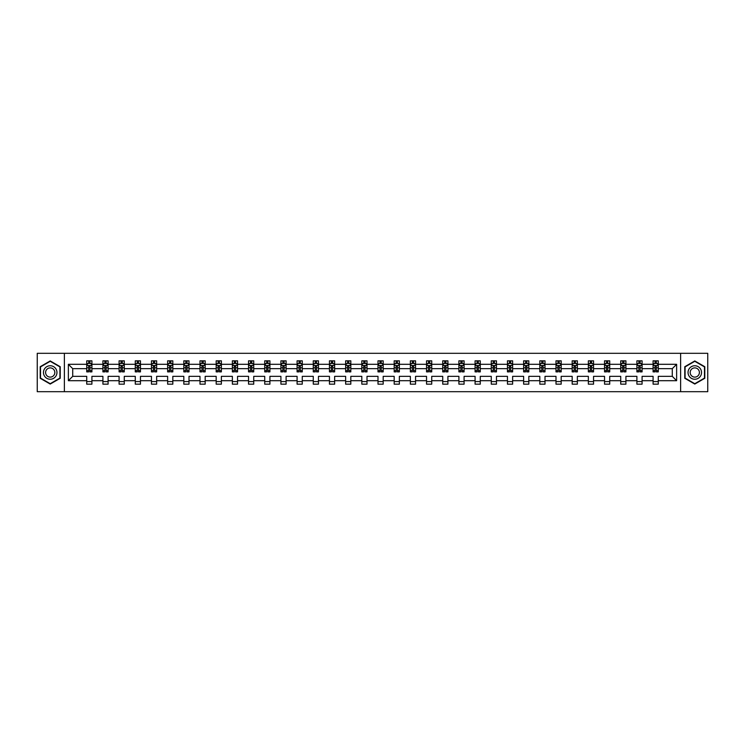 <?xml version="1.0" encoding="UTF-8"?>
<svg xmlns="http://www.w3.org/2000/svg" width="745" height="745" viewBox="0 0 745 745"><rect width="100%" height="100%" fill="white"/><g stroke="black" fill="none" stroke-linecap="round" stroke-linejoin="round"><path stroke-width="1.12" d="M680.623 353.307L37.25 353.307L37.25 391.693L707.75 391.693L707.75 353.307L680.623 353.307L680.623 391.693M658.273 380.695L658.273 376.337L672.279 376.337L676.628 380.695L658.273 380.695L658.273 384.169L653.086 384.169L653.086 380.695L642.088 380.695L642.088 384.169L636.9 384.169L636.9 380.695L625.912 380.695L625.912 384.169L620.725 384.169L620.725 380.695L609.727 380.695L609.727 384.169L604.54 384.169L604.54 380.695L593.542 380.695L593.542 384.169L588.354 384.169L588.354 380.695L577.366 380.695L577.366 384.169L572.179 384.169L572.179 380.695L561.181 380.695L561.181 384.169L555.993 384.169L555.993 380.695L545.005 380.695L545.005 384.169L539.818 384.169L539.818 380.695L528.82 380.695L528.82 384.169L523.633 384.169L523.633 380.695L512.635 380.695L512.635 384.169L507.447 384.169L507.447 380.695L496.459 380.695L496.459 384.169L491.272 384.169L491.272 380.695L480.274 380.695L480.274 384.169L475.087 384.169L475.087 380.695L464.088 380.695L464.088 384.169L458.901 384.169L458.901 380.695L447.913 380.695L447.913 384.169L442.726 384.169L442.726 380.695L431.728 380.695L431.728 384.169L426.54 384.169L426.54 380.695L415.552 380.695L415.552 384.169L410.365 384.169L410.365 380.695L399.367 380.695L399.367 384.169L394.179 384.169L394.179 380.695L383.181 380.695L383.181 384.169L377.994 384.169L377.994 380.695L367.006 380.695L367.006 384.169L361.819 384.169L361.819 380.695L350.821 380.695L350.821 384.169L345.633 384.169L345.633 380.695L334.635 380.695L334.635 384.169L329.448 384.169L329.448 380.695L318.46 380.695L318.46 384.169L313.272 384.169L313.272 380.695L302.274 380.695L302.274 384.169L297.087 384.169L297.087 380.695L286.099 380.695L286.099 384.169L280.912 384.169L280.912 380.695L269.913 380.695L269.913 384.169L264.726 384.169L264.726 380.695L253.728 380.695L253.728 384.169L248.541 384.169L248.541 380.695L237.553 380.695L237.553 384.169L232.366 384.169L232.366 380.695L221.367 380.695L221.367 384.169L216.18 384.169L216.18 380.695L205.182 380.695L205.182 384.169L199.995 384.169L199.995 380.695L189.007 380.695L189.007 384.169L183.819 384.169L183.819 380.695L172.821 380.695L172.821 384.169L167.634 384.169L167.634 380.695L156.646 380.695L156.646 384.169L151.458 384.169L151.458 380.695L140.46 380.695L140.46 384.169L135.273 384.169L135.273 380.695L124.275 380.695L124.275 384.169L119.088 384.169L119.088 380.695L108.1 380.695L108.1 384.169L102.912 384.169L102.912 380.695L91.914 380.695L91.914 384.169L86.727 384.169L86.727 380.695L68.372 380.695L68.372 364.305L86.727 364.305L86.727 360.831L91.914 360.831L91.914 364.305L102.912 364.305L102.912 360.831L108.1 360.831L108.1 364.305L119.088 364.305L119.088 360.831L124.275 360.831L124.275 364.305L135.273 364.305L135.273 360.831L140.46 360.831L140.46 364.305L151.458 364.305L151.458 360.831L156.646 360.831L156.646 364.305L167.634 364.305L167.634 360.831L172.821 360.831L172.821 364.305L183.819 364.305L183.819 360.831L189.007 360.831L189.007 364.305L199.995 364.305L199.995 360.831L205.182 360.831L205.182 364.305L216.18 364.305L216.18 360.831L221.367 360.831L221.367 364.305L232.366 364.305L232.366 360.831L237.553 360.831L237.553 364.305L248.541 364.305L248.541 360.831L253.728 360.831L253.728 364.305L264.726 364.305L264.726 360.831L269.913 360.831L269.913 364.305L280.912 364.305L280.912 360.831L286.099 360.831L286.099 364.305L297.087 364.305L297.087 360.831L302.274 360.831L302.274 364.305L313.272 364.305L313.272 360.831L318.46 360.831L318.46 364.305L329.448 364.305L329.448 360.831L334.635 360.831L334.635 364.305L345.633 364.305L345.633 360.831L350.821 360.831L350.821 364.305L361.819 364.305L361.819 360.831L367.006 360.831L367.006 364.305L377.994 364.305L377.994 360.831L383.181 360.831L383.181 364.305L394.179 364.305L394.179 360.831L399.367 360.831L399.367 364.305L410.365 364.305L410.365 360.831L415.552 360.831L415.552 364.305L426.54 364.305L426.54 360.831L431.728 360.831L431.728 364.305L442.726 364.305L442.726 360.831L447.913 360.831L447.913 364.305L458.901 364.305L458.901 360.831L464.088 360.831L464.088 364.305L475.087 364.305L475.087 360.831L480.274 360.831L480.274 364.305L491.272 364.305L491.272 360.831L496.459 360.831L496.459 364.305L507.447 364.305L507.447 360.831L512.635 360.831L512.635 364.305L523.633 364.305L523.633 360.831L528.82 360.831L528.82 364.305L539.818 364.305L539.818 360.831L545.005 360.831L545.005 364.305L555.993 364.305L555.993 360.831L561.181 360.831L561.181 364.305L572.179 364.305L572.179 360.831L577.366 360.831L577.366 364.305L588.354 364.305L588.354 360.831L593.542 360.831L593.542 364.305L604.54 364.305L604.54 360.831L609.727 360.831L609.727 364.305L620.725 364.305L620.725 360.831L625.912 360.831L625.912 364.305L636.9 364.305L636.9 360.831L642.088 360.831L642.088 364.305L653.086 364.305L653.086 360.831L658.273 360.831L658.273 364.305L676.628 364.305L676.628 380.695M64.377 391.693L64.377 353.307M653.086 364.305L653.086 368.663L642.088 368.663L642.088 364.305M642.088 380.695L642.088 376.337L653.086 376.337L653.086 380.695M636.9 364.305L636.9 368.663L625.912 368.663L625.912 364.305M625.912 380.695L625.912 376.337L636.9 376.337L636.9 380.695M620.725 364.305L620.725 368.663L609.727 368.663L609.727 364.305M609.727 380.695L609.727 376.337L620.725 376.337L620.725 380.695M604.54 364.305L604.54 368.663L593.542 368.663L593.542 364.305M593.542 380.695L593.542 376.337L604.54 376.337L604.54 380.695M588.354 364.305L588.354 368.663L577.366 368.663L577.366 364.305M577.366 380.695L577.366 376.337L588.354 376.337L588.354 380.695M572.179 364.305L572.179 368.663L561.181 368.663L561.181 364.305M561.181 380.695L561.181 376.337L572.179 376.337L572.179 380.695M555.993 364.305L555.993 368.663L545.005 368.663L545.005 364.305M545.005 380.695L545.005 376.337L555.993 376.337L555.993 380.695M539.818 364.305L539.818 368.663L528.82 368.663L528.82 364.305M528.82 380.695L528.82 376.337L539.818 376.337L539.818 380.695M523.633 364.305L523.633 368.663L512.635 368.663L512.635 364.305M512.635 380.695L512.635 376.337L523.633 376.337L523.633 380.695M507.447 364.305L507.447 368.663L496.459 368.663L496.459 364.305M496.459 380.695L496.459 376.337L507.447 376.337L507.447 380.695M491.272 364.305L491.272 368.663L480.274 368.663L480.274 364.305M480.274 380.695L480.274 376.337L491.272 376.337L491.272 380.695M475.087 364.305L475.087 368.663L464.088 368.663L464.088 364.305M464.088 380.695L464.088 376.337L475.087 376.337L475.087 380.695M458.901 364.305L458.901 368.663L447.913 368.663L447.913 364.305M447.913 380.695L447.913 376.337L458.901 376.337L458.901 380.695M442.726 364.305L442.726 368.663L431.728 368.663L431.728 364.305M431.728 380.695L431.728 376.337L442.726 376.337L442.726 380.695M426.54 364.305L426.54 368.663L415.552 368.663L415.552 364.305M415.552 380.695L415.552 376.337L426.54 376.337L426.54 380.695M410.365 364.305L410.365 368.663L399.367 368.663L399.367 364.305M399.367 380.695L399.367 376.337L410.365 376.337L410.365 380.695M394.179 364.305L394.179 368.663L383.181 368.663L383.181 364.305M383.181 380.695L383.181 376.337L394.179 376.337L394.179 380.695M377.994 364.305L377.994 368.663L367.006 368.663L367.006 364.305M367.006 380.695L367.006 376.337L377.994 376.337L377.994 380.695M361.819 364.305L361.819 368.663L350.821 368.663L350.821 364.305M350.821 380.695L350.821 376.337L361.819 376.337L361.819 380.695M345.633 364.305L345.633 368.663L334.635 368.663L334.635 364.305M334.635 380.695L334.635 376.337L345.633 376.337L345.633 380.695M329.448 364.305L329.448 368.663L318.46 368.663L318.46 364.305M318.46 380.695L318.46 376.337L329.448 376.337L329.448 380.695M313.272 364.305L313.272 368.663L302.274 368.663L302.274 364.305M302.274 380.695L302.274 376.337L313.272 376.337L313.272 380.695M297.087 364.305L297.087 368.663L286.099 368.663L286.099 364.305M286.099 380.695L286.099 376.337L297.087 376.337L297.087 380.695M280.912 364.305L280.912 368.663L269.913 368.663L269.913 364.305M269.913 380.695L269.913 376.337L280.912 376.337L280.912 380.695M264.726 364.305L264.726 368.663L253.728 368.663L253.728 364.305M253.728 380.695L253.728 376.337L264.726 376.337L264.726 380.695M248.541 364.305L248.541 368.663L237.553 368.663L237.553 364.305M237.553 380.695L237.553 376.337L248.541 376.337L248.541 380.695M232.366 364.305L232.366 368.663L221.367 368.663L221.367 364.305M221.367 380.695L221.367 376.337L232.366 376.337L232.366 380.695M216.18 364.305L216.18 368.663L205.182 368.663L205.182 364.305M205.182 380.695L205.182 376.337L216.18 376.337L216.18 380.695M199.995 364.305L199.995 368.663L189.007 368.663L189.007 364.305M189.007 380.695L189.007 376.337L199.995 376.337L199.995 380.695M183.819 364.305L183.819 368.663L172.821 368.663L172.821 364.305M172.821 380.695L172.821 376.337L183.819 376.337L183.819 380.695M167.634 364.305L167.634 368.663L156.646 368.663L156.646 364.305M156.646 380.695L156.646 376.337L167.634 376.337L167.634 380.695M151.458 364.305L151.458 368.663L140.46 368.663L140.46 364.305M140.46 380.695L140.46 376.337L151.458 376.337L151.458 380.695M135.273 364.305L135.273 368.663L124.275 368.663L124.275 364.305M124.275 380.695L124.275 376.337L135.273 376.337L135.273 380.695M119.088 364.305L119.088 368.663L108.1 368.663L108.1 364.305M108.1 380.695L108.1 376.337L119.088 376.337L119.088 380.695M102.912 364.305L102.912 368.663L91.914 368.663L91.914 364.305M91.914 380.695L91.914 376.337L102.912 376.337L102.912 380.695M86.727 364.305L86.727 368.663L72.721 368.663L72.721 376.337L86.727 376.337L86.727 380.695M68.372 364.305L72.721 368.663M672.279 376.337L672.279 368.663L658.273 368.663L658.273 364.305M655.06 363.42L656.298 363.42M638.875 363.42L640.123 363.42M622.69 363.42L623.938 363.42M606.514 363.42L607.752 363.42M590.329 363.42L591.577 363.42M574.144 363.42L575.391 363.42M557.968 363.42L559.216 363.42M541.783 363.42L543.03 363.42M525.607 363.42L526.845 363.42M509.422 363.42L510.67 363.42M493.237 363.42L494.484 363.42M477.061 363.42L478.299 363.42M460.876 363.42L462.124 363.42M444.69 363.42L445.938 363.42M428.515 363.42L429.763 363.42M412.33 363.42L413.577 363.42M396.154 363.42L397.392 363.42M379.969 363.42L381.216 363.42M363.784 363.42L365.031 363.42M347.608 363.42L348.846 363.42M331.423 363.42L332.67 363.42M315.237 363.42L316.485 363.42M299.062 363.42L300.31 363.42M282.877 363.42L284.124 363.42M266.701 363.42L267.939 363.42M250.516 363.42L251.763 363.42M234.33 363.42L235.578 363.42M218.155 363.42L219.393 363.42M201.97 363.42L203.217 363.42M185.784 363.42L187.032 363.42M169.609 363.42L170.856 363.42M153.423 363.42L154.671 363.42M137.248 363.42L138.486 363.42M121.062 363.42L122.31 363.42M104.877 363.42L106.125 363.42M88.702 363.42L89.94 363.42M86.727 381.58L91.914 381.58M102.912 381.58L108.1 381.58M119.088 381.58L124.275 381.58M135.273 381.58L140.46 381.58M151.458 381.58L156.646 381.58M167.634 381.58L172.821 381.58M183.819 381.58L189.007 381.58M199.995 381.58L205.182 381.58M216.18 381.58L221.367 381.58M232.366 381.58L237.553 381.58M248.541 381.58L253.728 381.58M264.726 381.58L269.913 381.58M280.912 381.58L286.099 381.58M297.087 381.58L302.274 381.58M313.272 381.58L318.46 381.58M329.448 381.58L334.635 381.58M345.633 381.58L350.821 381.58M361.819 381.58L367.006 381.58M377.994 381.58L383.181 381.58M394.179 381.58L399.367 381.58M410.365 381.58L415.552 381.58M426.54 381.58L431.728 381.58M442.726 381.58L447.913 381.58M458.901 381.58L464.088 381.58M475.087 381.58L480.274 381.58M491.272 381.58L496.459 381.58M507.447 381.58L512.635 381.58M523.633 381.58L528.82 381.58M539.818 381.58L545.005 381.58M555.993 381.58L561.181 381.58M572.179 381.58L577.366 381.58M588.354 381.58L593.542 381.58M604.54 381.58L609.727 381.58M620.725 381.58L625.912 381.58M636.9 381.58L642.088 381.58M653.086 381.58L658.273 381.58M72.721 376.337L68.372 380.695M676.628 364.305L672.279 368.663M60.224 366.717L50.213 360.943L40.202 366.717L40.202 378.283L50.213 384.057L60.224 378.283L60.224 366.717M684.776 366.717L684.776 378.283L694.787 384.057L704.798 378.283L704.798 366.717L694.787 360.943L684.776 366.717M89.94 362.182L88.702 362.182M87.705 363.597L86.727 363.597L86.727 360.831L88.702 360.831L88.702 363.476M86.727 370.582L86.727 371.876L88.702 371.876L88.702 370.582L86.727 370.582L86.727 368.663M91.914 368.663L91.914 371.876L89.94 371.876L89.94 366.326L88.702 366.326L88.702 370.582M90.937 363.597L91.914 363.597L91.914 360.831L89.94 360.831L89.94 363.476M91.914 365.553L90.881 363.476L87.77 363.476L86.727 365.553M106.125 362.182L104.877 362.182M103.881 363.597L102.912 363.597L102.912 360.831L104.877 360.831L104.877 363.476M102.912 370.582L102.912 371.876L104.877 371.876L104.877 370.582L102.912 370.582L102.912 368.663M108.1 368.663L108.1 371.876L106.125 371.876L106.125 366.326L104.877 366.326L104.877 370.582M107.122 363.597L108.1 363.597L108.1 360.831L106.125 360.831L106.125 363.476M108.1 365.553L107.056 363.476L103.946 363.476L102.912 365.553M122.31 362.182L121.062 362.182M120.066 363.597L119.088 363.597L119.088 360.831L121.062 360.831L121.062 363.476M119.088 370.582L119.088 371.876L121.062 371.876L121.062 370.582L119.088 370.582L119.088 368.663M124.275 368.663L124.275 371.876L122.31 371.876L122.31 366.326L121.062 366.326L121.062 370.582M123.307 363.597L124.275 363.597L124.275 360.831L122.31 360.831L122.31 363.476M124.275 365.553L123.242 363.476L120.131 363.476L119.088 365.553M44.374 369.129A6.742 6.742 0 0 0 46.842 378.339A6.742 6.742 0 0 0 56.052 375.871A6.742 6.742 0 0 0 53.584 366.661A6.742 6.742 0 0 0 44.374 369.129M46.218 370.19A4.619 4.619 0 0 0 47.904 376.495A4.619 4.619 0 0 0 54.217 374.81A4.619 4.619 0 0 0 52.523 368.505A4.619 4.619 0 0 0 46.218 370.19M59.917 366.903L59.917 378.097L50.213 383.703L40.519 378.097L40.519 366.903L50.213 361.297L59.917 366.903M688.948 369.129A6.742 6.742 0 0 0 691.416 378.339A6.742 6.742 0 0 0 700.626 375.871A6.742 6.742 0 0 0 698.158 366.661A6.742 6.742 0 0 0 688.948 369.129M690.783 370.19A4.619 4.619 0 0 0 692.478 376.495A4.619 4.619 0 0 0 698.782 374.81A4.619 4.619 0 0 0 697.096 368.505A4.619 4.619 0 0 0 690.783 370.19M704.481 366.903L704.481 378.097L694.787 383.703L685.083 378.097L685.083 366.903L694.787 361.297L704.481 366.903M138.486 362.182L137.248 362.182M136.251 363.597L135.273 363.597L135.273 360.831L137.248 360.831L137.248 363.476M135.273 370.582L135.273 371.876L137.248 371.876L137.248 370.582L135.273 370.582L135.273 368.663M140.46 368.663L140.46 371.876L138.486 371.876L138.486 366.326L137.248 366.326L137.248 370.582M139.483 363.597L140.46 363.597L140.46 360.831L138.486 360.831L138.486 363.476M140.46 365.553L139.427 363.476L136.307 363.476L135.273 365.553M154.671 362.182L153.423 362.182M152.427 363.597L151.458 363.597L151.458 360.831L153.423 360.831L153.423 363.476M151.458 370.582L151.458 371.876L153.423 371.876L153.423 370.582L151.458 370.582L151.458 368.663M156.646 368.663L156.646 371.876L154.671 371.876L154.671 366.326L153.423 366.326L153.423 370.582M155.668 363.597L156.646 363.597L156.646 360.831L154.671 360.831L154.671 363.476M156.646 365.553L155.603 363.476L152.492 363.476L151.458 365.553M170.856 362.182L169.609 362.182M168.612 363.597L167.634 363.597L167.634 360.831L169.609 360.831L169.609 363.476M167.634 370.582L167.634 371.876L169.609 371.876L169.609 370.582L167.634 370.582L167.634 368.663M172.821 368.663L172.821 371.876L170.856 371.876L170.856 366.326L169.609 366.326L169.609 370.582M171.844 363.597L172.821 363.597L172.821 360.831L170.856 360.831L170.856 363.476M172.821 365.553L171.788 363.476L168.677 363.476L167.634 365.553M187.032 362.182L185.784 362.182M184.797 363.597L183.819 363.597L183.819 360.831L185.784 360.831L185.784 363.476M183.819 370.582L183.819 371.876L185.784 371.876L185.784 370.582L183.819 370.582L183.819 368.663M189.007 368.663L189.007 371.876L187.032 371.876L187.032 366.326L185.784 366.326L185.784 370.582M188.029 363.597L189.007 363.597L189.007 360.831L187.032 360.831L187.032 363.476M189.007 365.553L187.964 363.476L184.853 363.476L183.819 365.553M203.217 362.182L201.97 362.182M200.973 363.597L199.995 363.597L199.995 360.831L201.97 360.831L201.97 363.476M199.995 370.582L199.995 371.876L201.97 371.876L201.97 370.582L199.995 370.582L199.995 368.663M205.182 368.663L205.182 371.876L203.217 371.876L203.217 366.326L201.97 366.326L201.97 370.582M204.214 363.597L205.182 363.597L205.182 360.831L203.217 360.831L203.217 363.476M205.182 365.553L204.149 363.476L201.038 363.476L199.995 365.553M219.393 362.182L218.155 362.182M217.158 363.597L216.18 363.597L216.18 360.831L218.155 360.831L218.155 363.476M216.18 370.582L216.18 371.876L218.155 371.876L218.155 370.582L216.18 370.582L216.18 368.663M221.367 368.663L221.367 371.876L219.393 371.876L219.393 366.326L218.155 366.326L218.155 370.582M220.39 363.597L221.367 363.597L221.367 360.831L219.393 360.831L219.393 363.476M221.367 365.553L220.334 363.476L217.214 363.476L216.18 365.553M235.578 362.182L234.33 362.182M233.334 363.597L232.366 363.597L232.366 360.831L234.33 360.831L234.33 363.476M232.366 370.582L232.366 371.876L234.33 371.876L234.33 370.582L232.366 370.582L232.366 368.663M237.553 368.663L237.553 371.876L235.578 371.876L235.578 366.326L234.33 366.326L234.33 370.582M236.575 363.597L237.553 363.597L237.553 360.831L235.578 360.831L235.578 363.476M237.553 365.553L236.51 363.476L233.399 363.476L232.366 365.553M251.763 362.182L250.516 362.182M249.519 363.597L248.541 363.597L248.541 360.831L250.516 360.831L250.516 363.476M248.541 370.582L248.541 371.876L250.516 371.876L250.516 370.582L248.541 370.582L248.541 368.663M253.728 368.663L253.728 371.876L251.763 371.876L251.763 366.326L250.516 366.326L250.516 370.582M252.76 363.597L253.728 363.597L253.728 360.831L251.763 360.831L251.763 363.476M253.728 365.553L252.695 363.476L249.584 363.476L248.541 365.553M267.939 362.182L266.701 362.182M265.704 363.597L264.726 363.597L264.726 360.831L266.701 360.831L266.701 363.476M264.726 370.582L264.726 371.876L266.701 371.876L266.701 370.582L264.726 370.582L264.726 368.663M269.913 368.663L269.913 371.876L267.939 371.876L267.939 366.326L266.701 366.326L266.701 370.582M268.936 363.597L269.913 363.597L269.913 360.831L267.939 360.831L267.939 363.476M269.913 365.553L268.88 363.476L265.76 363.476L264.726 365.553M284.124 362.182L282.877 362.182M281.88 363.597L280.912 363.597L280.912 360.831L282.877 360.831L282.877 363.476M280.912 370.582L280.912 371.876L282.877 371.876L282.877 370.582L280.912 370.582L280.912 368.663M286.099 368.663L286.099 371.876L284.124 371.876L284.124 366.326L282.877 366.326L282.877 370.582M285.121 363.597L286.099 363.597L286.099 360.831L284.124 360.831L284.124 363.476M286.099 365.553L285.056 363.476L281.945 363.476L280.912 365.553M300.31 362.182L299.062 362.182M298.065 363.597L297.087 363.597L297.087 360.831L299.062 360.831L299.062 363.476M297.087 370.582L297.087 371.876L299.062 371.876L299.062 370.582L297.087 370.582L297.087 368.663M302.274 368.663L302.274 371.876L300.31 371.876L300.31 366.326L299.062 366.326L299.062 370.582M301.297 363.597L302.274 363.597L302.274 360.831L300.31 360.831L300.31 363.476M302.274 365.553L301.241 363.476L298.13 363.476L297.087 365.553M316.485 362.182L315.237 362.182M314.25 363.597L313.272 363.597L313.272 360.831L315.237 360.831L315.237 363.476M313.272 370.582L313.272 371.876L315.237 371.876L315.237 370.582L313.272 370.582L313.272 368.663M318.46 368.663L318.46 371.876L316.485 371.876L316.485 366.326L315.237 366.326L315.237 370.582M317.482 363.597L318.46 363.597L318.46 360.831L316.485 360.831L316.485 363.476M318.46 365.553L317.417 363.476L314.306 363.476L313.272 365.553M332.67 362.182L331.423 362.182M330.426 363.597L329.448 363.597L329.448 360.831L331.423 360.831L331.423 363.476M329.448 370.582L329.448 371.876L331.423 371.876L331.423 370.582L329.448 370.582L329.448 368.663M334.635 368.663L334.635 371.876L332.67 371.876L332.67 366.326L331.423 366.326L331.423 370.582M333.667 363.597L334.635 363.597L334.635 360.831L332.67 360.831L332.67 363.476M334.635 365.553L333.602 363.476L330.491 363.476L329.448 365.553M348.846 362.182L347.608 362.182M346.611 363.597L345.633 363.597L345.633 360.831L347.608 360.831L347.608 363.476M345.633 370.582L345.633 371.876L347.608 371.876L347.608 370.582L345.633 370.582L345.633 368.663M350.821 368.663L350.821 371.876L348.846 371.876L348.846 366.326L347.608 366.326L347.608 370.582M349.843 363.597L350.821 363.597L350.821 360.831L348.846 360.831L348.846 363.476M350.821 365.553L349.787 363.476L346.667 363.476L345.633 365.553M365.031 362.182L363.784 362.182M362.787 363.597L361.819 363.597L361.819 360.831L363.784 360.831L363.784 363.476M361.819 370.582L361.819 371.876L363.784 371.876L363.784 370.582L361.819 370.582L361.819 368.663M367.006 368.663L367.006 371.876L365.031 371.876L365.031 366.326L363.784 366.326L363.784 370.582M366.028 363.597L367.006 363.597L367.006 360.831L365.031 360.831L365.031 363.476M367.006 365.553L365.963 363.476L362.852 363.476L361.819 365.553M381.216 362.182L379.969 362.182M378.972 363.597L377.994 363.597L377.994 360.831L379.969 360.831L379.969 363.476M377.994 370.582L377.994 371.876L379.969 371.876L379.969 370.582L377.994 370.582L377.994 368.663M383.181 368.663L383.181 371.876L381.216 371.876L381.216 366.326L379.969 366.326L379.969 370.582M382.213 363.597L383.181 363.597L383.181 360.831L381.216 360.831L381.216 363.476M383.181 365.553L382.148 363.476L379.037 363.476L377.994 365.553M397.392 362.182L396.154 362.182M395.157 363.597L394.179 363.597L394.179 360.831L396.154 360.831L396.154 363.476M394.179 370.582L394.179 371.876L396.154 371.876L396.154 370.582L394.179 370.582L394.179 368.663M399.367 368.663L399.367 371.876L397.392 371.876L397.392 366.326L396.154 366.326L396.154 370.582M398.389 363.597L399.367 363.597L399.367 360.831L397.392 360.831L397.392 363.476M399.367 365.553L398.333 363.476L395.213 363.476L394.179 365.553M413.577 362.182L412.33 362.182M411.333 363.597L410.365 363.597L410.365 360.831L412.33 360.831L412.33 363.476M410.365 370.582L410.365 371.876L412.33 371.876L412.33 370.582L410.365 370.582L410.365 368.663M415.552 368.663L415.552 371.876L413.577 371.876L413.577 366.326L412.33 366.326L412.33 370.582M414.574 363.597L415.552 363.597L415.552 360.831L413.577 360.831L413.577 363.476M415.552 365.553L414.509 363.476L411.398 363.476L410.365 365.553M429.763 362.182L428.515 362.182M427.518 363.597L426.54 363.597L426.54 360.831L428.515 360.831L428.515 363.476M426.54 370.582L426.54 371.876L428.515 371.876L428.515 370.582L426.54 370.582L426.54 368.663M431.728 368.663L431.728 371.876L429.763 371.876L429.763 366.326L428.515 366.326L428.515 370.582M430.75 363.597L431.728 363.597L431.728 360.831L429.763 360.831L429.763 363.476M431.728 365.553L430.694 363.476L427.583 363.476L426.54 365.553M445.938 362.182L444.69 362.182M443.703 363.597L442.726 363.597L442.726 360.831L444.69 360.831L444.69 363.476M442.726 370.582L442.726 371.876L444.69 371.876L444.69 370.582L442.726 370.582L442.726 368.663M447.913 368.663L447.913 371.876L445.938 371.876L445.938 366.326L444.69 366.326L444.69 370.582M446.935 363.597L447.913 363.597L447.913 360.831L445.938 360.831L445.938 363.476M447.913 365.553L446.87 363.476L443.759 363.476L442.726 365.553M462.124 362.182L460.876 362.182M459.879 363.597L458.901 363.597L458.901 360.831L460.876 360.831L460.876 363.476M458.901 370.582L458.901 371.876L460.876 371.876L460.876 370.582L458.901 370.582L458.901 368.663M464.088 368.663L464.088 371.876L462.124 371.876L462.124 366.326L460.876 366.326L460.876 370.582M463.12 363.597L464.088 363.597L464.088 360.831L462.124 360.831L462.124 363.476M464.088 365.553L463.055 363.476L459.944 363.476L458.901 365.553M478.299 362.182L477.061 362.182M476.064 363.597L475.087 363.597L475.087 360.831L477.061 360.831L477.061 363.476M475.087 370.582L475.087 371.876L477.061 371.876L477.061 370.582L475.087 370.582L475.087 368.663M480.274 368.663L480.274 371.876L478.299 371.876L478.299 366.326L477.061 366.326L477.061 370.582M479.296 363.597L480.274 363.597L480.274 360.831L478.299 360.831L478.299 363.476M480.274 365.553L479.24 363.476L476.12 363.476L475.087 365.553M494.484 362.182L493.237 362.182M492.24 363.597L491.272 363.597L491.272 360.831L493.237 360.831L493.237 363.476M491.272 370.582L491.272 371.876L493.237 371.876L493.237 370.582L491.272 370.582L491.272 368.663M496.459 368.663L496.459 371.876L494.484 371.876L494.484 366.326L493.237 366.326L493.237 370.582M495.481 363.597L496.459 363.597L496.459 360.831L494.484 360.831L494.484 363.476M496.459 365.553L495.416 363.476L492.305 363.476L491.272 365.553M510.67 362.182L509.422 362.182M508.425 363.597L507.447 363.597L507.447 360.831L509.422 360.831L509.422 363.476M507.447 370.582L507.447 371.876L509.422 371.876L509.422 370.582L507.447 370.582L507.447 368.663M512.635 368.663L512.635 371.876L510.67 371.876L510.67 366.326L509.422 366.326L509.422 370.582M511.666 363.597L512.635 363.597L512.635 360.831L510.67 360.831L510.67 363.476M512.635 365.553L511.601 363.476L508.49 363.476L507.447 365.553M526.845 362.182L525.607 362.182M524.61 363.597L523.633 363.597L523.633 360.831L525.607 360.831L525.607 363.476M523.633 370.582L523.633 371.876L525.607 371.876L525.607 370.582L523.633 370.582L523.633 368.663M528.82 368.663L528.82 371.876L526.845 371.876L526.845 366.326L525.607 366.326L525.607 370.582M527.842 363.597L528.82 363.597L528.82 360.831L526.845 360.831L526.845 363.476M528.82 365.553L527.786 363.476L524.666 363.476L523.633 365.553M543.03 362.182L541.783 362.182M540.786 363.597L539.818 363.597L539.818 360.831L541.783 360.831L541.783 363.476M539.818 370.582L539.818 371.876L541.783 371.876L541.783 370.582L539.818 370.582L539.818 368.663M545.005 368.663L545.005 371.876L543.03 371.876L543.03 366.326L541.783 366.326L541.783 370.582M544.027 363.597L545.005 363.597L545.005 360.831L543.03 360.831L543.03 363.476M545.005 365.553L543.962 363.476L540.851 363.476L539.818 365.553M559.216 362.182L557.968 362.182M556.971 363.597L555.993 363.597L555.993 360.831L557.968 360.831L557.968 363.476M555.993 370.582L555.993 371.876L557.968 371.876L557.968 370.582L555.993 370.582L555.993 368.663M561.181 368.663L561.181 371.876L559.216 371.876L559.216 366.326L557.968 366.326L557.968 370.582M560.203 363.597L561.181 363.597L561.181 360.831L559.216 360.831L559.216 363.476M561.181 365.553L560.147 363.476L557.036 363.476L555.993 365.553M575.391 362.182L574.144 362.182M573.156 363.597L572.179 363.597L572.179 360.831L574.144 360.831L574.144 363.476M572.179 370.582L572.179 371.876L574.144 371.876L574.144 370.582L572.179 370.582L572.179 368.663M577.366 368.663L577.366 371.876L575.391 371.876L575.391 366.326L574.144 366.326L574.144 370.582M576.388 363.597L577.366 363.597L577.366 360.831L575.391 360.831L575.391 363.476M577.366 365.553L576.323 363.476L573.212 363.476L572.179 365.553M591.577 362.182L590.329 362.182M589.332 363.597L588.354 363.597L588.354 360.831L590.329 360.831L590.329 363.476M588.354 370.582L588.354 371.876L590.329 371.876L590.329 370.582L588.354 370.582L588.354 368.663M593.542 368.663L593.542 371.876L591.577 371.876L591.577 366.326L590.329 366.326L590.329 370.582M592.573 363.597L593.542 363.597L593.542 360.831L591.577 360.831L591.577 363.476M593.542 365.553L592.508 363.476L589.397 363.476L588.354 365.553M607.752 362.182L606.514 362.182M605.517 363.597L604.54 363.597L604.54 360.831L606.514 360.831L606.514 363.476M604.54 370.582L604.54 371.876L606.514 371.876L606.514 370.582L604.54 370.582L604.54 368.663M609.727 368.663L609.727 371.876L607.752 371.876L607.752 366.326L606.514 366.326L606.514 370.582M608.749 363.597L609.727 363.597L609.727 360.831L607.752 360.831L607.752 363.476M609.727 365.553L608.693 363.476L605.573 363.476L604.54 365.553M623.938 362.182L622.69 362.182M621.693 363.597L620.725 363.597L620.725 360.831L622.69 360.831L622.69 363.476M620.725 370.582L620.725 371.876L622.69 371.876L622.69 370.582L620.725 370.582L620.725 368.663M625.912 368.663L625.912 371.876L623.938 371.876L623.938 366.326L622.69 366.326L622.69 370.582M624.934 363.597L625.912 363.597L625.912 360.831L623.938 360.831L623.938 363.476M625.912 365.553L624.869 363.476L621.758 363.476L620.725 365.553M640.123 362.182L638.875 362.182M637.878 363.597L636.9 363.597L636.9 360.831L638.875 360.831L638.875 363.476M636.9 370.582L636.9 371.876L638.875 371.876L638.875 370.582L636.9 370.582L636.9 368.663M642.088 368.663L642.088 371.876L640.123 371.876L640.123 366.326L638.875 366.326L638.875 370.582M641.119 363.597L642.088 363.597L642.088 360.831L640.123 360.831L640.123 363.476M642.088 365.553L641.054 363.476L637.943 363.476L636.9 365.553M656.298 362.182L655.06 362.182M654.063 363.597L653.086 363.597L653.086 360.831L655.06 360.831L655.06 363.476M653.086 370.582L653.086 371.876L655.06 371.876L655.06 370.582L653.086 370.582L653.086 368.663M658.273 368.663L658.273 371.876L656.298 371.876L656.298 366.326L655.06 366.326L655.06 370.582M657.295 363.597L658.273 363.597L658.273 360.831L656.298 360.831L656.298 363.476M658.273 365.553L657.23 363.476L654.119 363.476L653.086 365.553M91.886 365.497L86.755 365.497M91.914 370.582L89.94 370.582M88.702 367.797L86.727 367.797M91.914 367.797L89.94 367.797M89.94 362.843L88.702 362.843M108.072 365.497L102.94 365.497M108.1 370.582L106.125 370.582M104.877 367.797L102.912 367.797M108.1 367.797L106.125 367.797M106.125 362.843L104.877 362.843M124.257 365.497L119.116 365.497M124.275 370.582L122.31 370.582M121.062 367.797L119.088 367.797M124.275 367.797L122.31 367.797M122.31 362.843L121.062 362.843M140.433 365.497L135.301 365.497M140.46 370.582L138.486 370.582M137.248 367.797L135.273 367.797M140.46 367.797L138.486 367.797M138.486 362.843L137.248 362.843M156.618 365.497L151.477 365.497M156.646 370.582L154.671 370.582M153.423 367.797L151.458 367.797M156.646 367.797L154.671 367.797M154.671 362.843L153.423 362.843M172.793 365.497L167.662 365.497M172.821 370.582L170.856 370.582M169.609 367.797L167.634 367.797M172.821 367.797L170.856 367.797M170.856 362.843L169.609 362.843M188.979 365.497L183.847 365.497M189.007 370.582L187.032 370.582M185.784 367.797L183.819 367.797M189.007 367.797L187.032 367.797M187.032 362.843L185.784 362.843M205.164 365.497L200.023 365.497M205.182 370.582L203.217 370.582M201.97 367.797L199.995 367.797M205.182 367.797L203.217 367.797M203.217 362.843L201.97 362.843M221.34 365.497L216.208 365.497M221.367 370.582L219.393 370.582M218.155 367.797L216.18 367.797M221.367 367.797L219.393 367.797M219.393 362.843L218.155 362.843M237.525 365.497L232.393 365.497M237.553 370.582L235.578 370.582M234.33 367.797L232.366 367.797M237.553 367.797L235.578 367.797M235.578 362.843L234.33 362.843M253.71 365.497L248.569 365.497M253.728 370.582L251.763 370.582M250.516 367.797L248.541 367.797M253.728 367.797L251.763 367.797M251.763 362.843L250.516 362.843M269.886 365.497L264.754 365.497M269.913 370.582L267.939 370.582M266.701 367.797L264.726 367.797M269.913 367.797L267.939 367.797M267.939 362.843L266.701 362.843M286.071 365.497L280.93 365.497M286.099 370.582L284.124 370.582M282.877 367.797L280.912 367.797M286.099 367.797L284.124 367.797M284.124 362.843L282.877 362.843M302.247 365.497L297.115 365.497M302.274 370.582L300.31 370.582M299.062 367.797L297.087 367.797M302.274 367.797L300.31 367.797M300.31 362.843L299.062 362.843M318.432 365.497L313.3 365.497M318.46 370.582L316.485 370.582M315.237 367.797L313.272 367.797M318.46 367.797L316.485 367.797M316.485 362.843L315.237 362.843M334.617 365.497L329.476 365.497M334.635 370.582L332.67 370.582M331.423 367.797L329.448 367.797M334.635 367.797L332.67 367.797M332.67 362.843L331.423 362.843M350.793 365.497L345.661 365.497M350.821 370.582L348.846 370.582M347.608 367.797L345.633 367.797M350.821 367.797L348.846 367.797M348.846 362.843L347.608 362.843M366.978 365.497L361.846 365.497M367.006 370.582L365.031 370.582M363.784 367.797L361.819 367.797M367.006 367.797L365.031 367.797M365.031 362.843L363.784 362.843M383.154 365.497L378.022 365.497M383.181 370.582L381.216 370.582M379.969 367.797L377.994 367.797M383.181 367.797L381.216 367.797M381.216 362.843L379.969 362.843M399.339 365.497L394.207 365.497M399.367 370.582L397.392 370.582M396.154 367.797L394.179 367.797M399.367 367.797L397.392 367.797M397.392 362.843L396.154 362.843M415.524 365.497L410.383 365.497M415.552 370.582L413.577 370.582M412.33 367.797L410.365 367.797M415.552 367.797L413.577 367.797M413.577 362.843L412.33 362.843M431.7 365.497L426.568 365.497M431.728 370.582L429.763 370.582M428.515 367.797L426.54 367.797M431.728 367.797L429.763 367.797M429.763 362.843L428.515 362.843M447.885 365.497L442.754 365.497M447.913 370.582L445.938 370.582M444.69 367.797L442.726 367.797M447.913 367.797L445.938 367.797M445.938 362.843L444.69 362.843M464.07 365.497L458.929 365.497M464.088 370.582L462.124 370.582M460.876 367.797L458.901 367.797M464.088 367.797L462.124 367.797M462.124 362.843L460.876 362.843M480.246 365.497L475.114 365.497M480.274 370.582L478.299 370.582M477.061 367.797L475.087 367.797M480.274 367.797L478.299 367.797M478.299 362.843L477.061 362.843M496.431 365.497L491.29 365.497M496.459 370.582L494.484 370.582M493.237 367.797L491.272 367.797M496.459 367.797L494.484 367.797M494.484 362.843L493.237 362.843M512.607 365.497L507.475 365.497M512.635 370.582L510.67 370.582M509.422 367.797L507.447 367.797M512.635 367.797L510.67 367.797M510.67 362.843L509.422 362.843M528.792 365.497L523.661 365.497M528.82 370.582L526.845 370.582M525.607 367.797L523.633 367.797M528.82 367.797L526.845 367.797M526.845 362.843L525.607 362.843M544.977 365.497L539.836 365.497M545.005 370.582L543.03 370.582M541.783 367.797L539.818 367.797M545.005 367.797L543.03 367.797M543.03 362.843L541.783 362.843M561.153 365.497L556.021 365.497M561.181 370.582L559.216 370.582M557.968 367.797L555.993 367.797M561.181 367.797L559.216 367.797M559.216 362.843L557.968 362.843M577.338 365.497L572.207 365.497M577.366 370.582L575.391 370.582M574.144 367.797L572.179 367.797M577.366 367.797L575.391 367.797M575.391 362.843L574.144 362.843M593.523 365.497L588.382 365.497M593.542 370.582L591.577 370.582M590.329 367.797L588.354 367.797M593.542 367.797L591.577 367.797M591.577 362.843L590.329 362.843M609.699 365.497L604.568 365.497M609.727 370.582L607.752 370.582M606.514 367.797L604.54 367.797M609.727 367.797L607.752 367.797M607.752 362.843L606.514 362.843M625.884 365.497L620.743 365.497M625.912 370.582L623.938 370.582M622.69 367.797L620.725 367.797M625.912 367.797L623.938 367.797M623.938 362.843L622.69 362.843M642.06 365.497L636.928 365.497M642.088 370.582L640.123 370.582M638.875 367.797L636.9 367.797M642.088 367.797L640.123 367.797M640.123 362.843L638.875 362.843M658.245 365.497L653.114 365.497M658.273 370.582L656.298 370.582M655.06 367.797L653.086 367.797M658.273 367.797L656.298 367.797M656.298 362.843L655.06 362.843"/></g></svg>
